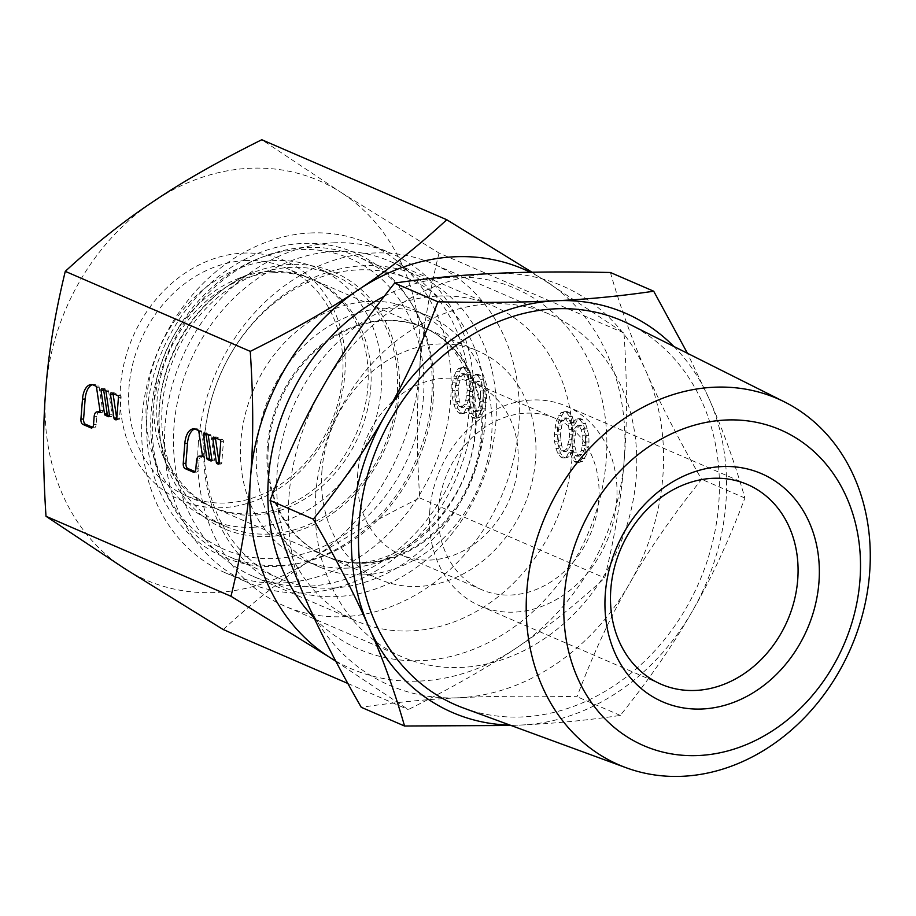 <?xml version="1.0" encoding="UTF-8"?>
<svg xmlns="http://www.w3.org/2000/svg" width="916" height="916" viewBox="0 0 916 916"><rect width="100%" height="100%" fill="white"/><g stroke="black" fill="none" stroke-linecap="round" stroke-linejoin="round"><path stroke-width="0.69" stroke-dasharray="4.58 3.44" d="M463.485 708.022A209.306 174.555 113.4 0 0 522.91 716.907A209.306 174.555 113.4 0 0 710.976 548.421A209.306 174.555 113.4 0 0 629.487 324.23M429.787 510.647A108.798 90.73 113.4 0 0 480.03 605.911A108.798 90.73 113.4 0 0 616.651 501.476A108.798 90.73 113.4 0 0 566.409 406.212A108.798 90.73 113.4 0 0 429.787 510.647M438.592 508.025A93.249 77.768 113.4 0 0 481.656 589.686A93.249 77.768 113.4 0 0 598.755 500.17A93.249 77.768 113.4 0 0 555.691 418.509A93.249 77.768 113.4 0 0 438.592 508.025M357.755 473.068A93.249 77.768 113.4 0 0 400.83 554.73A93.249 77.768 113.4 0 0 517.929 465.214A93.249 77.768 113.4 0 0 474.866 383.552A93.249 77.768 113.4 0 0 357.755 473.068M321.974 470.446A124.336 103.691 113.4 0 0 379.396 579.324A124.336 103.691 113.4 0 0 535.539 459.969A124.336 103.691 113.4 0 0 478.118 351.091A124.336 103.691 113.4 0 0 321.974 470.446M495.751 424.016A169.666 141.499 113.4 0 0 363.057 265.766A169.666 141.499 113.4 0 0 204.314 438.306A169.666 141.499 113.4 0 0 337.019 596.556A169.666 141.499 113.4 0 0 495.751 424.016M198.383 442.703A186.498 155.537 113.4 0 0 284.521 606.026A186.498 155.537 113.4 0 0 518.731 426.993A186.498 155.537 113.4 0 0 432.592 263.671A186.498 155.537 113.4 0 0 198.383 442.703M315.814 493.484A186.498 155.537 113.4 0 0 401.952 656.806A186.498 155.537 113.4 0 0 636.162 477.774A186.498 155.537 113.4 0 0 550.024 314.451A186.498 155.537 113.4 0 0 315.814 493.484M610.411 272.499C620.533 307.845 632.452 340.889 646.169 371.644A217.584 181.46 -66.6 0 1 662.852 476.469A217.584 181.46 -66.6 0 1 629.475 583.744C610.8 615.907 593.328 653.555 577.023 696.698C530.353 695.736 491.102 696.08 459.294 697.74C427.096 699.229 394.418 702.412 361.248 707.289M646.169 371.644C659.497 402.239 677.977 438.123 701.61 479.308C671.806 516.613 647.761 551.421 629.475 583.744A217.584 181.46 -66.6 0 1 459.294 697.74A217.584 181.46 -66.6 0 1 305.807 599.625A217.584 181.46 -66.6 0 1 289.113 494.8A217.584 181.46 -66.6 0 1 322.501 387.514A217.584 181.46 -66.6 0 1 492.682 273.529A217.584 181.46 -66.6 0 1 646.169 371.644M511.014 725.472L522.269 724.98C554.455 723.491 587.145 720.308 620.315 715.43C650.12 678.126 674.165 643.307 692.45 610.983A217.584 181.46 113.4 0 0 725.827 503.708A217.584 181.46 113.4 0 0 709.144 398.884C722.861 429.638 734.769 462.683 744.891 498.029C728.598 541.173 711.114 578.832 692.45 610.983A217.584 181.46 -66.6 0 1 522.269 724.98A217.584 181.46 -66.6 0 1 510.063 725.117M673.832 346.454A217.584 181.46 -66.6 0 1 709.144 398.884L687.447 353.278M620.315 715.43L577.023 696.698M744.891 498.029L701.61 479.308M253.434 527.238A136.77 114.053 113.4 0 0 377.14 414.055A136.77 114.053 113.4 0 0 318.218 268.388A136.77 114.053 113.4 0 0 274.422 260.591A136.77 114.053 113.4 0 0 150.716 373.774A136.77 114.053 113.4 0 0 209.638 519.452A136.77 114.053 113.4 0 0 253.434 527.238M269.178 534.051A136.77 114.053 113.4 0 0 392.884 420.868A136.77 114.053 113.4 0 0 333.974 275.201A136.77 114.053 113.4 0 0 290.166 267.403A136.77 114.053 113.4 0 0 166.46 380.587A136.77 114.053 113.4 0 0 225.382 526.253A136.77 114.053 113.4 0 0 269.178 534.051M280.536 565.596A163.185 136.095 113.4 0 0 428.138 430.543A163.185 136.095 113.4 0 0 357.835 256.732A163.185 136.095 113.4 0 0 305.578 247.434A163.185 136.095 113.4 0 0 157.976 382.487A163.185 136.095 113.4 0 0 228.279 556.298A163.185 136.095 113.4 0 0 280.536 565.596M332.497 588.061A163.185 136.095 113.4 0 0 480.099 453.019A163.185 136.095 113.4 0 0 409.796 279.208A163.185 136.095 113.4 0 0 357.526 269.911A163.185 136.095 113.4 0 0 209.936 404.952A163.185 136.095 113.4 0 0 280.227 578.763A163.185 136.095 113.4 0 0 332.497 588.061M347.897 568.092A136.77 114.053 113.4 0 0 471.603 454.909A136.77 114.053 113.4 0 0 412.692 309.242A136.77 114.053 113.4 0 0 368.885 301.456A136.77 114.053 113.4 0 0 245.179 414.639A136.77 114.053 113.4 0 0 304.101 560.306A136.77 114.053 113.4 0 0 347.897 568.092M363.641 574.904A136.77 114.053 113.4 0 0 487.346 461.721A136.77 114.053 113.4 0 0 428.436 316.054A136.77 114.053 113.4 0 0 384.628 308.257A136.77 114.053 113.4 0 0 260.923 421.44A136.77 114.053 113.4 0 0 319.844 567.119A136.77 114.053 113.4 0 0 363.641 574.904M273.472 272.716A124.336 103.691 -66.6 0 1 313.283 279.792A124.336 103.691 -66.6 0 1 366.847 412.223A124.336 103.691 -66.6 0 1 254.396 515.124A124.336 103.691 -66.6 0 1 214.573 508.036A124.336 103.691 -66.6 0 1 161.01 375.606A124.336 103.691 -66.6 0 1 273.472 272.716M364.602 562.79A124.336 103.691 113.4 0 0 477.053 459.889A124.336 103.691 113.4 0 0 423.501 327.459A124.336 103.691 113.4 0 0 383.678 320.382A124.336 103.691 113.4 0 0 271.216 423.272A124.336 103.691 113.4 0 0 324.779 555.703A124.336 103.691 113.4 0 0 364.602 562.79M245.351 260.556A124.336 103.691 -66.6 0 1 285.174 267.644A124.336 103.691 -66.6 0 1 338.737 400.063A124.336 103.691 -66.6 0 1 226.275 502.964A124.336 103.691 -66.6 0 1 186.463 495.877A124.336 103.691 -66.6 0 1 132.9 363.446A124.336 103.691 -66.6 0 1 245.351 260.556M242.683 253.137A130.553 108.878 -66.6 0 1 344.794 374.896A130.553 108.878 -66.6 0 1 222.657 507.659A130.553 108.878 -66.6 0 1 120.546 385.899A130.553 108.878 -66.6 0 1 242.683 253.137M270.541 271.445A124.336 103.691 -66.6 0 1 310.364 278.533A124.336 103.691 -66.6 0 1 363.927 410.963A124.336 103.691 -66.6 0 1 251.465 513.853A124.336 103.691 -66.6 0 1 211.653 506.766A124.336 103.691 -66.6 0 1 162.098 453.798A124.336 103.691 -66.6 0 1 237.828 278.704A124.336 103.691 -66.6 0 1 270.541 271.445M310.203 232.985A179.513 149.697 -66.6 0 1 367.694 243.209A179.513 149.697 -66.6 0 1 445.016 434.402A179.513 149.697 -66.6 0 1 282.655 582.954A179.513 149.697 -66.6 0 1 225.176 572.729A179.513 149.697 -66.6 0 1 147.842 381.537A179.513 149.697 -66.6 0 1 310.203 232.985M333.035 242.866A179.513 149.697 -66.6 0 1 390.525 253.091A179.513 149.697 -66.6 0 1 467.847 444.283A179.513 149.697 -66.6 0 1 305.486 592.835A179.513 149.697 -66.6 0 1 247.996 582.61A179.513 149.697 -66.6 0 1 170.674 391.418A179.513 149.697 -66.6 0 1 333.035 242.866M334.706 251.419A171.739 143.217 -66.6 0 1 389.712 261.209A171.739 143.217 -66.6 0 1 463.691 444.123A171.739 143.217 -66.6 0 1 308.36 586.24A171.739 143.217 -66.6 0 1 253.354 576.462A171.739 143.217 -66.6 0 1 179.376 393.536A171.739 143.217 -66.6 0 1 334.706 251.419M437.917 296.063A171.739 143.217 -66.6 0 1 492.923 305.841A171.739 143.217 -66.6 0 1 566.901 488.755A171.739 143.217 -66.6 0 1 411.57 630.884A171.739 143.217 -66.6 0 1 356.564 621.094A171.739 143.217 -66.6 0 1 282.586 438.18A171.739 143.217 -66.6 0 1 437.917 296.063M384.251 296.257A196.608 163.964 -66.6 0 1 452.424 277.262A196.608 163.964 -66.6 0 1 606.186 460.634A196.608 163.964 -66.6 0 1 422.253 660.573A196.608 163.964 -66.6 0 1 314.142 617.922M335.645 660.94A217.584 181.46 113.4 0 0 420.65 681.023A217.584 181.46 113.4 0 0 516.315 648.024C545.65 628.582 575.122 605.224 604.732 577.95C615.048 535.562 621.54 496.163 624.208 459.752C627.254 423.513 627.185 381.274 624.002 333.035L531.99 272.224M335.817 661.272L408.227 709.579C451.336 688.145 487.369 667.627 516.315 648.024A217.584 181.46 113.4 0 0 624.208 459.752A217.584 181.46 113.4 0 0 545.226 280.651A217.584 181.46 113.4 0 0 530.33 272.258M223.241 629.567C252.839 602.293 282.311 578.935 311.646 559.504A217.584 181.46 -66.6 0 1 215.97 592.503A217.584 181.46 -66.6 0 1 124.782 568.664A217.584 181.46 113.4 0 1 45.8 389.563A217.584 181.46 113.4 0 1 153.693 201.291A217.584 181.46 -66.6 0 1 249.358 168.292A217.584 181.46 -66.6 0 1 340.557 192.131L261.781 139.736M439.016 253.034C428.699 295.421 422.207 334.821 419.539 371.232C416.482 407.471 416.551 449.71 419.746 497.949C376.625 519.383 340.603 539.902 311.646 559.504A217.584 181.46 113.4 0 0 419.539 371.232A217.584 181.46 113.4 0 0 340.557 192.131L439.016 253.034L624.002 333.035M419.746 497.949L604.732 577.95M572.385 450.397L569.111 456.809L565.561 457.885L563.546 457.015L560.397 453.042L557.168 441.203L557.592 427.028L558.76 421.005L563.58 412.647L567.119 411.57L569.134 412.429L572.282 416.414L574.366 425.139L577.549 419.986L580.423 418.623L582.439 419.494L585.587 423.467L588.805 435.306L588.988 441.913L587.419 452.985L582.599 461.343L579.061 462.42L577.046 461.55L574.561 457.863L572.385 450.397L569.706 450.523L566.432 456.935L562.882 458.011L560.878 457.141L557.73 453.168L556.012 448.519L554.501 441.329L554.329 434.734L556.092 421.131L560.901 412.772L564.451 411.696L566.466 412.566L569.615 416.54L571.698 425.276L574.87 420.123L577.756 418.749L579.759 419.62L582.92 423.593L584.626 428.253L586.137 435.432L585.919 447.088L584.751 453.111L582.244 458.55L579.931 461.469L576.382 462.546L574.378 461.675L571.893 458L569.706 450.523M470.045 406.132L466.771 412.543L463.221 413.62L461.206 412.75L458.057 408.776L456.351 404.128L454.84 396.937L455.263 382.762L456.42 376.739L461.24 368.381L464.79 367.305L466.794 368.175L469.954 372.148L472.038 380.884L475.209 375.732L478.083 374.358L480.099 375.228L483.247 379.201L486.476 391.04L486.648 397.647L485.079 408.719L480.27 417.078L476.721 418.154L474.706 417.284L472.232 413.608L470.045 406.132L467.378 406.257L464.103 412.681L460.553 413.757L458.538 412.887L455.389 408.914L452.16 397.075L452.584 382.899L453.752 376.877L456.26 371.427L458.572 368.507L462.122 367.43L464.126 368.301L467.275 372.274L469.358 381.01L472.541 375.858L475.415 374.495L477.431 375.365L480.579 379.339L483.808 391.178L483.98 397.773L482.411 408.845L477.602 417.215L474.053 418.291L472.038 417.421L469.565 413.734L467.378 406.257M560.443 434.791L561.657 445.76L564.038 450.706L566.054 451.577L569.031 448.943L570.771 444.478L572.237 434.665L571.023 423.696L568.641 418.749L566.626 417.879L563.649 420.501L561.909 424.978L560.443 434.791L557.775 434.917L558.989 445.886L561.371 450.832L563.386 451.702L566.363 449.08L569.168 439.84L569.569 434.791L568.344 423.822L565.962 418.875L563.958 418.005L560.981 420.639L559.241 425.104L557.775 434.917M585.633 440.459L585.358 435.123L583.744 429.203L581.935 425.803L580.595 425.23L578.385 426.879L575.981 431.058L574.515 440.871L574.79 446.207L576.404 452.126L578.214 455.527L579.553 456.111L581.763 454.45L584.168 450.271L585.633 440.459L582.965 440.585L582.69 435.249L581.076 429.329L579.267 425.94L577.927 425.356L575.717 427.016L573.313 431.196L571.847 441.008L572.122 446.344L573.737 452.264L575.546 455.653L576.885 456.237L579.095 454.576L581.5 450.397L582.965 440.585M458.115 390.525L459.328 401.494L461.71 406.441L463.714 407.311L466.691 404.677L468.431 400.212L469.897 390.399L468.683 379.43L466.301 374.484L464.286 373.614L461.309 376.247L458.504 385.476L458.115 390.525L455.447 390.651L456.66 401.632L459.042 406.578L461.046 407.437L464.023 404.815L465.763 400.338L467.229 390.537L466.015 379.567L463.633 374.621L461.618 373.751L458.641 376.373L455.836 385.602L455.447 390.651M483.293 396.193L483.03 390.857L481.415 384.938L479.606 381.548L478.267 380.964L476.057 382.625L473.641 386.804L472.175 396.605L472.45 401.952L474.064 407.872L475.873 411.261L477.213 411.845L479.423 410.185L481.827 406.006L483.293 396.193L480.625 396.33L480.35 390.983L478.747 385.064L476.927 381.674L475.587 381.09L473.377 382.751L470.973 386.93L469.908 391.693L469.782 402.078L471.397 407.998L473.206 411.399L474.545 411.971L476.755 410.322L479.16 406.143L480.625 396.33M347.805 683.451L408.227 709.579M571.515 452.63L568.847 452.756M572.855 453.202L570.187 453.34M574.561 457.863L571.893 458M577.046 461.55L574.378 461.675M579.061 462.42L576.382 462.546M582.599 461.343L579.931 461.469M584.912 458.424L582.244 458.55M587.419 452.985L584.751 453.111M588.587 446.962L585.919 447.088M588.988 441.913L586.309 442.039M588.805 435.306L586.137 435.432M587.293 428.127L584.626 428.253M585.587 423.467L582.92 423.593M582.439 419.494L579.759 419.62M580.423 418.623L577.756 418.749M577.549 419.986L574.87 420.123M575.237 422.906L572.569 423.043M574.366 425.139L571.698 425.276M573.897 422.333L571.229 422.459M572.282 416.414L569.615 416.54M569.134 412.429L566.466 412.566M567.119 411.57L564.451 411.696M563.58 412.647L560.901 412.772M561.268 415.555L558.6 415.692M558.76 421.005L556.092 421.131M557.592 427.028L554.924 427.154M556.997 434.596L554.329 434.734M557.168 441.203L554.501 441.329M558.68 448.382L556.012 448.519M560.397 453.042L557.73 453.168M563.546 457.015L560.878 457.141M565.561 457.885L562.882 458.011M569.111 456.809L566.432 456.935M560.718 440.127L558.05 440.252M560.844 429.741L558.176 429.867M561.909 424.978L559.241 425.104M563.649 420.501L560.981 420.639M566.626 417.879L563.958 418.005M568.641 418.749L565.962 418.875M571.023 423.696L568.344 423.822M571.962 429.318L569.294 429.455M572.237 434.665L569.569 434.791M571.836 439.714L569.168 439.84M570.771 444.478L568.103 444.603M569.031 448.943L566.363 449.08M566.054 451.577L563.386 451.702M564.038 450.706L561.371 450.832M561.657 445.76L558.989 445.886M585.358 435.123L582.69 435.249M585.232 445.508L582.565 445.634M584.168 450.271L581.5 450.397M581.763 454.45L579.095 454.576M579.553 456.111L576.885 456.237M578.214 455.527L575.546 455.653M576.404 452.126L573.737 452.264M574.79 446.207L572.122 446.344M574.515 440.871L571.847 441.008M574.916 435.821L572.248 435.959M575.981 431.058L573.313 431.196M578.385 426.879L575.717 427.016M580.595 425.23L577.927 425.356M581.935 425.803L579.267 425.94M583.744 429.203L581.076 429.329M469.175 408.364L466.507 408.502M470.515 408.948L467.847 409.074M472.232 413.608L469.565 413.734M474.706 417.284L472.038 417.421M476.721 418.154L474.053 418.291M480.27 417.078L477.602 417.215M482.572 414.158L479.904 414.295M485.079 408.719L482.411 408.845M486.247 402.697L483.579 402.822M486.648 397.647L483.98 397.773M486.476 391.04L483.808 391.178M484.965 383.861L482.285 383.987M483.247 379.201L480.579 379.339M480.099 375.228L477.431 375.365M478.083 374.358L475.415 374.495M475.209 375.732L472.541 375.858M472.896 378.64L470.229 378.777M472.038 380.884L469.358 381.01M471.557 378.068L468.889 378.194M469.954 372.148L467.275 372.274M466.794 368.175L464.126 368.301M464.79 367.305L462.122 367.43M461.24 368.381L458.572 368.507M458.927 371.301L456.26 371.427M456.42 376.739L453.752 376.877M455.263 382.762L452.584 382.899M454.657 390.342L451.989 390.468M454.84 396.937L452.16 397.075M456.351 404.128L453.683 404.254M458.057 408.776L455.389 408.914M461.206 412.75L458.538 412.887M463.221 413.62L460.553 413.757M466.771 412.543L464.103 412.681M458.389 395.861L455.71 395.998M458.504 385.476L455.836 385.602M459.58 380.713L456.912 380.85M461.309 376.247L458.641 376.373M464.286 373.614L461.618 373.751M466.301 374.484L463.633 374.621M468.683 379.43L466.015 379.567M469.622 385.064L466.954 385.189M469.897 390.399L467.229 390.537M469.496 395.449L466.828 395.586M468.431 400.212L465.763 400.338M466.691 404.677L464.023 404.815M463.714 407.311L461.046 407.437M461.71 406.441L459.042 406.578M459.328 401.494L456.66 401.632M483.03 390.857L480.35 390.983M482.904 401.242L480.224 401.38M481.827 406.006L479.16 406.143M479.423 410.185L476.755 410.322M477.213 411.845L474.545 411.971M475.873 411.261L473.206 411.399M474.064 407.872L471.397 407.998M472.45 401.952L469.782 402.078M472.175 396.605L469.507 396.743M472.576 391.556L469.908 391.693M473.641 386.804L470.973 386.93M476.057 382.625L473.377 382.751M478.267 380.964L475.587 381.09M479.606 381.548L476.927 381.674M481.415 384.938L478.747 385.064M202.299 456.031A6.217 3.172 87.2 0 1 202.757 456.157L204.108 456.74A1.557 0.79 -92.8 0 0 204.302 456.786A1.557 0.79 -92.8 0 0 204.989 454.897L201.52 431.459A1.557 0.79 -92.8 0 0 200.879 430.28L198.371 429.192A18.652 9.526 -92.8 0 0 196.024 428.745A18.652 9.526 -92.8 0 0 194.696 428.997M194.959 471.591L195.978 472.026A4.351 2.221 -92.8 0 0 196.528 472.129A4.351 2.221 -92.8 0 0 198.52 468.74L199.138 460.863A6.217 3.172 87.2 0 1 201.978 456.008M219.119 462.786A1.557 0.79 -92.8 0 0 219.634 463.462L220.871 463.988A1.557 0.79 -92.8 0 0 221.065 464.034A1.557 0.79 -92.8 0 0 221.775 462.82L223.447 441.604A1.557 0.79 -92.8 0 0 222.771 439.749L216.405 437.001A1.557 0.79 -92.8 0 0 216.21 436.955A1.557 0.79 -92.8 0 0 215.535 437.905M211.756 460.05L213.554 460.828A1.557 0.79 -92.8 0 0 213.749 460.863A1.557 0.79 -92.8 0 0 214.436 458.985L210.966 435.547A1.557 0.79 -92.8 0 0 210.325 434.367L206.959 432.913A1.557 0.79 -92.8 0 0 206.764 432.879A1.557 0.79 -92.8 0 0 206.089 433.818M99.959 411.765A6.217 3.172 87.2 0 1 100.428 411.902L101.768 412.486A1.557 0.79 -92.8 0 0 101.962 412.521A1.557 0.79 -92.8 0 0 102.649 410.631L99.18 387.205A1.557 0.79 -92.8 0 0 98.539 386.014L96.031 384.938A18.652 9.526 -92.8 0 0 93.695 384.491A18.652 9.526 -92.8 0 0 92.367 384.743M92.631 427.325L93.638 427.761A4.351 2.221 -92.8 0 0 94.188 427.875A4.351 2.221 -92.8 0 0 96.18 424.474L96.798 416.597A6.217 3.172 87.2 0 1 99.638 411.753M116.779 418.52A1.557 0.79 -92.8 0 0 117.294 419.196L118.53 419.734A1.557 0.79 -92.8 0 0 118.725 419.768A1.557 0.79 -92.8 0 0 119.435 418.555L121.107 397.349A1.557 0.79 -92.8 0 0 120.443 395.494L114.065 392.735A1.557 0.79 -92.8 0 0 113.87 392.701A1.557 0.79 -92.8 0 0 113.195 393.64M109.416 415.795L111.214 416.562A1.557 0.79 -92.8 0 0 111.409 416.608A1.557 0.79 -92.8 0 0 112.096 414.719L108.626 391.292A1.557 0.79 -92.8 0 0 107.985 390.101L104.619 388.647A1.557 0.79 -92.8 0 0 104.424 388.613A1.557 0.79 -92.8 0 0 103.748 389.552M268.342 447.248A124.336 103.691 113.4 0 0 325.764 556.126A124.336 103.691 113.4 0 0 481.908 436.772A124.336 103.691 113.4 0 0 424.486 327.894A124.336 103.691 113.4 0 0 268.342 447.248M398.975 394.613A139.53 116.366 113.4 0 0 289.845 264.484A139.53 116.366 113.4 0 0 253.125 272.613A139.53 116.366 113.4 0 0 159.304 406.372A139.53 116.366 113.4 0 0 168.143 469.106A139.53 116.366 113.4 0 0 268.434 536.513A139.53 116.366 113.4 0 0 398.975 394.613M423.421 397.372A158.457 132.144 -66.6 0 1 275.189 558.508A158.457 132.144 -66.6 0 1 151.266 410.712A158.457 132.144 -66.6 0 1 299.498 249.587A158.457 132.144 -66.6 0 1 423.421 397.372M431.676 397.956A165.647 138.144 -66.6 0 1 276.701 566.409A165.647 138.144 -66.6 0 1 147.144 411.914A165.647 138.144 -66.6 0 1 302.12 243.461A165.647 138.144 -66.6 0 1 431.676 397.956M198.852 431.596L201.52 431.459M202.321 455.023L204.989 454.897M201.829 456.855L204.108 456.74M196.471 460.988L199.138 460.863M195.841 468.866L198.52 468.74M194.387 472.106L195.978 472.026M195.703 429.329L198.371 429.192M198.211 430.417L200.879 430.28M220.767 441.741L223.447 441.604M220.103 439.886L222.771 439.749M219.107 462.946L221.775 462.82M218.581 464.103L220.871 463.988M219.004 463.496L219.634 463.462M213.737 437.127L216.405 437.001M208.298 435.684L210.966 435.547M211.768 459.111L214.436 458.985M211.275 460.943L213.554 460.828M204.291 433.039L206.959 432.913M207.657 434.493L210.325 434.367M96.512 387.331L99.18 387.205M99.981 410.769L102.649 410.631M99.489 412.589L101.768 412.486M94.13 416.734L96.798 416.597M93.512 424.612L96.18 424.474M92.058 427.841L93.638 427.761M93.363 385.064L96.031 384.938M95.871 386.151L98.539 386.014M118.439 397.475L121.107 397.349M117.763 395.62L120.443 395.494M116.767 418.692L119.435 418.555M116.252 419.837L118.53 419.734M116.664 419.23L117.294 419.196M111.397 392.861L114.065 392.735M105.958 391.418L108.626 391.292M109.428 414.856L112.096 414.719M108.935 416.677L111.214 416.562M101.951 388.785L104.619 388.647M105.317 390.239L107.985 390.101M661.089 684.229L480.03 605.911M481.656 589.686L400.83 554.73M379.396 579.324L325.764 556.126C383.77 585.026 470.091 515.948 475.038 430.772C476.595 407.815 473.366 387.537 465.339 369.938C455.447 349.225 441.833 335.21 424.486 327.894L478.118 351.091M401.952 656.806L284.521 606.026M550.024 314.451L432.592 263.671M555.691 418.509L474.866 383.552M747.467 484.518L566.409 406.212M333.974 275.201L318.218 268.388M409.796 279.208L357.835 256.732M428.436 316.054L412.692 309.242M423.501 327.459L313.283 279.792M324.779 555.703L214.573 508.036M319.844 567.119L304.101 560.306M280.227 578.763L228.279 556.298M225.382 526.253L209.638 519.452M285.174 267.644L310.364 278.533M162.098 453.798L168.143 469.106C160.769 450.374 157.907 429.764 159.544 407.254C163.117 348.985 204.577 290.67 253.125 272.613L237.828 278.704M367.694 243.209L390.525 253.091M389.712 261.209L492.923 305.841M253.354 576.462L356.564 621.094M225.176 572.729L247.996 582.61M186.463 495.877L211.653 506.766M201.635 456.912L204.302 456.786M193.86 472.267L196.528 472.129M193.356 428.883L196.024 428.745M218.397 464.16L221.065 464.034M213.542 437.092L216.21 436.955M211.081 461L213.749 460.863M204.096 433.005L206.764 432.879M99.294 412.647L101.962 412.521M91.52 428.001L94.188 427.875M91.016 384.617L93.695 384.491M116.057 419.894L118.725 419.768M111.202 392.827L113.87 392.701M108.741 416.734L111.409 416.608M101.756 388.739L104.424 388.613"/><path stroke-width="1.37" d="M682.924 776.264A199.528 166.403 113.4 0 0 862.219 615.655A199.528 166.403 113.4 0 0 784.531 401.929A199.528 166.403 113.4 0 0 713.541 387.25A199.528 166.403 113.4 0 0 531.99 556.905A199.528 166.403 113.4 0 0 626.292 767.791A199.528 166.403 113.4 0 0 682.924 776.264M784.531 401.929L629.487 324.23A209.306 174.555 113.4 0 0 555.016 308.841A209.306 174.555 113.4 0 0 364.568 486.797A209.306 174.555 113.4 0 0 463.485 708.022L626.292 767.791M698.942 755.505A172.071 143.503 113.4 0 0 859.929 580.526A172.071 143.503 113.4 0 0 725.346 420.043A172.071 143.503 113.4 0 0 564.37 595.022A172.071 143.503 113.4 0 0 698.942 755.505M610.835 588.954A108.798 90.73 113.4 0 0 661.089 684.229A108.798 90.73 113.4 0 0 797.71 579.794A108.798 90.73 113.4 0 0 747.467 484.518A108.798 90.73 113.4 0 0 610.835 588.954M605.362 593.007A124.336 103.691 113.4 0 0 702.606 708.973A124.336 103.691 113.4 0 0 818.927 582.542A124.336 103.691 113.4 0 0 721.682 466.576A124.336 103.691 113.4 0 0 605.362 593.007M313.341 519.2C343.145 481.896 367.19 447.077 385.476 414.753A217.584 181.46 113.4 0 0 352.099 522.04A217.584 181.46 113.4 0 0 368.782 626.865C355.454 596.27 336.974 560.386 313.341 519.2L270.048 500.468C286.353 457.324 303.837 419.677 322.501 387.514C340.786 355.19 364.831 320.382 394.636 283.078C427.806 278.201 460.485 275.018 492.682 273.529C524.49 271.88 563.729 271.537 610.411 272.499L653.703 291.219L687.447 353.278M510.063 725.117A217.584 181.46 -66.6 0 1 368.782 626.865C382.499 657.608 394.418 690.664 404.54 726.01L361.248 707.289C337.626 666.104 319.146 630.208 305.807 599.625C292.089 568.87 280.17 535.814 270.048 500.468M653.703 291.219C620.533 296.097 587.843 299.28 555.657 300.769C523.849 302.417 484.598 302.761 437.928 301.799C421.623 344.943 404.139 382.602 385.476 414.753A217.584 181.46 -66.6 0 1 555.657 300.769A217.584 181.46 -66.6 0 1 673.832 346.454M511.014 725.472L404.54 726.01M437.928 301.799L394.636 283.078M531.99 272.224L446.768 219.748L261.781 139.736C218.672 161.17 182.639 181.689 153.693 201.291C124.358 220.733 94.886 244.08 65.276 271.354C54.96 313.753 48.468 353.152 45.8 389.563C42.754 425.803 42.823 468.042 46.006 516.28L230.992 596.282L329.451 657.184A217.584 181.46 113.4 0 0 335.645 660.94M65.276 271.354L250.263 351.366C253.457 399.605 253.526 441.844 250.469 478.083A217.584 181.46 113.4 0 0 329.451 657.184L335.817 661.272M446.768 219.748C417.169 247.022 387.697 270.38 358.362 289.811C329.405 309.413 293.372 329.932 250.263 351.366M530.33 272.258A217.584 181.46 113.4 0 0 454.038 256.812A217.584 181.46 113.4 0 0 358.362 289.811A217.584 181.46 113.4 0 0 250.469 478.083C247.801 514.483 241.309 553.882 230.992 596.282M46.006 516.28L124.782 568.664L223.241 629.567L347.805 683.451M199.31 456.145A6.217 3.172 -92.8 0 1 200.089 456.294L201.44 456.878A1.557 0.79 -92.8 0 0 201.635 456.912A1.557 0.79 -92.8 0 0 202.321 455.023L198.852 431.596A1.557 0.79 -92.8 0 0 198.211 430.417L195.703 429.329A18.652 9.526 -92.8 0 0 193.356 428.883A18.652 9.526 -92.8 0 0 184.826 443.424L183.246 463.416A4.351 2.221 -92.8 0 0 185.124 468.614L193.31 472.152A4.351 2.221 -92.8 0 0 193.86 472.267A4.351 2.221 -92.8 0 0 195.841 468.866L196.471 460.988A6.217 3.172 -92.8 0 1 199.31 456.145L201.978 456.008A6.217 3.172 87.2 0 1 202.299 456.031M220.767 441.741A1.557 0.79 -92.8 0 0 220.103 439.886L213.737 437.127A1.557 0.79 -92.8 0 0 213.542 437.092A1.557 0.79 -92.8 0 0 212.856 438.97L216.325 462.408A1.557 0.79 -92.8 0 0 216.966 463.588L218.191 464.126A1.557 0.79 -92.8 0 0 218.397 464.16A1.557 0.79 -92.8 0 0 219.107 462.946L220.767 441.741M211.768 459.111L208.298 435.684A1.557 0.79 -92.8 0 0 207.657 434.493L204.291 433.039A1.557 0.79 -92.8 0 0 204.096 433.005A1.557 0.79 -92.8 0 0 203.409 434.882L206.879 458.321A1.557 0.79 -92.8 0 0 207.52 459.5L210.886 460.966A1.557 0.79 -92.8 0 0 211.081 461A1.557 0.79 -92.8 0 0 211.768 459.111M96.97 411.879A6.217 3.172 -92.8 0 1 97.76 412.028L99.1 412.612A1.557 0.79 -92.8 0 0 99.294 412.647A1.557 0.79 -92.8 0 0 99.981 410.769L96.512 387.331A1.557 0.79 -92.8 0 0 95.871 386.151L93.363 385.064A18.652 9.526 -92.8 0 0 91.016 384.617A18.652 9.526 -92.8 0 0 82.486 399.158L80.917 419.162A4.351 2.221 -92.8 0 0 82.784 424.36L90.97 427.898A4.351 2.221 -92.8 0 0 91.52 428.001A4.351 2.221 -92.8 0 0 93.512 424.612L94.13 416.734A6.217 3.172 -92.8 0 1 96.97 411.879L99.638 411.753A6.217 3.172 87.2 0 1 99.959 411.765M118.439 397.475A1.557 0.79 -92.8 0 0 117.763 395.62L111.397 392.861A1.557 0.79 -92.8 0 0 111.202 392.827A1.557 0.79 -92.8 0 0 110.515 394.716L113.985 418.143A1.557 0.79 -92.8 0 0 114.626 419.333L115.863 419.86A1.557 0.79 -92.8 0 0 116.057 419.894A1.557 0.79 -92.8 0 0 116.767 418.692L118.439 397.475M109.428 414.856L105.958 391.418A1.557 0.79 -92.8 0 0 105.317 390.239L101.951 388.785A1.557 0.79 -92.8 0 0 101.756 388.739A1.557 0.79 -92.8 0 0 101.069 390.628L104.538 414.055A1.557 0.79 -92.8 0 0 105.18 415.246L108.546 416.7A1.557 0.79 -92.8 0 0 108.741 416.734A1.557 0.79 -92.8 0 0 109.428 414.856M314.142 617.922A196.608 163.964 -66.6 0 1 384.251 296.257M194.696 428.997A18.652 9.526 -92.8 0 0 187.494 443.287L185.925 463.29A4.351 2.221 -92.8 0 0 187.791 468.488L194.959 471.591M215.535 437.905A1.557 0.79 -92.8 0 0 215.523 438.844L218.993 462.271A1.557 0.79 -92.8 0 0 219.119 462.786M206.089 433.818A1.557 0.79 -92.8 0 0 206.077 434.757L209.546 458.195A1.557 0.79 -92.8 0 0 210.188 459.374L211.756 460.05M92.367 384.743A18.652 9.526 -92.8 0 0 85.154 399.033L83.585 419.024A4.351 2.221 -92.8 0 0 85.451 424.223L92.631 427.325M113.195 393.64A1.557 0.79 -92.8 0 0 113.183 394.578L116.653 418.017A1.557 0.79 -92.8 0 0 116.779 418.52M103.748 389.552A1.557 0.79 -92.8 0 0 103.737 390.491L107.206 413.929A1.557 0.79 -92.8 0 0 107.848 415.108L109.416 415.795M200.089 456.294L202.264 456.191M193.31 472.152L194.387 472.106M185.124 468.614L187.791 468.488M183.246 463.416L185.925 463.29M184.826 443.424L187.494 443.287M216.966 463.588L219.004 463.496M216.325 462.408L218.993 462.271M212.856 438.97L215.523 438.844M207.52 459.5L210.188 459.374M206.879 458.321L209.546 458.195M203.409 434.882L206.077 434.757M97.76 412.028L99.924 411.925M90.97 427.898L92.058 427.841M82.784 424.36L85.451 424.223M80.917 419.162L83.585 419.024M82.486 399.158L85.154 399.033M114.626 419.333L116.664 419.23M113.985 418.143L116.653 418.017M110.515 394.716L113.183 394.578M105.18 415.246L107.848 415.108M104.538 414.055L107.206 413.929M101.069 390.628L103.737 390.491"/></g></svg>
